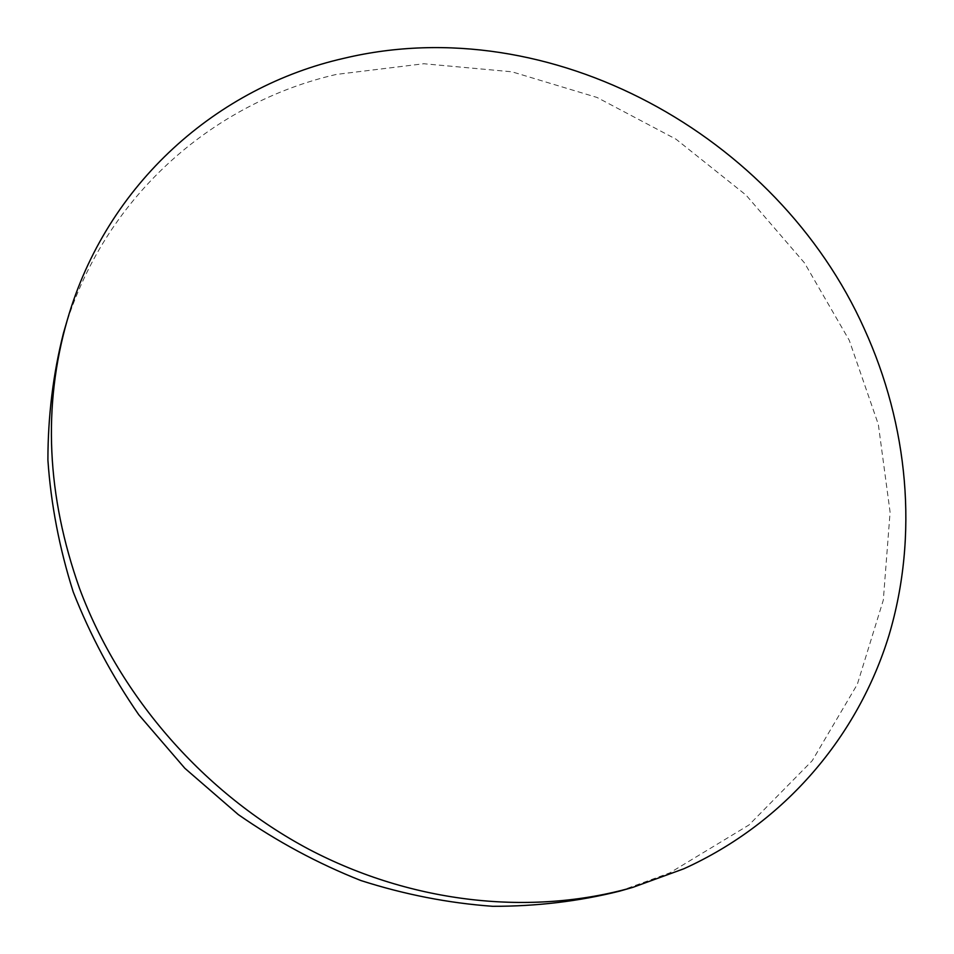 <?xml version="1.0" encoding="UTF-8"?>
<svg xmlns="http://www.w3.org/2000/svg" width="954" height="954" viewBox="0 0 954 954"><rect width="100%" height="100%" fill="white"/><g stroke="black" fill="none" stroke-linecap="round" stroke-linejoin="round"><path stroke-width="0.72" stroke-dasharray="4.77 3.58" d="M619.647 891.143L669.78 872.886L748.985 824.971L812.224 760.708L857.336 684.304L883.321 600.078L890.094 512.179L878.336 424.435L849.263 340.316L804.508 262.946L746.016 195.081L676.016 139.189L597.049 97.463L511.94 71.8L423.874 63.739L336.404 74.412C212.015 102.877 102.388 198.182 63.465 333.125"/><path stroke-width="1.43" d="M864.288 328.82C777.343 134.693 550.1 9.194 344.179 58.254C218.084 86.695 106.836 182.941 67.352 319.805C42.572 406.07 46.674 495.71 79.647 588.713C120.228 697.529 204.669 793.847 308.655 849.155C412.939 903.975 532.022 916.15 632.991 887.315L683.815 868.784C785.786 822.598 858.266 735.307 888.925 635.519C918.857 535.242 908.172 425.055 864.288 328.82M67.352 319.805L63.465 333.125C53.126 373.944 47.938 416.254 47.903 460.066C50.932 504.272 59.375 548.228 73.231 591.945C90.117 634.982 111.964 675.909 138.759 714.725L184.873 768.304L238.309 814.597C277.018 841.523 317.873 863.501 360.862 880.53C404.532 894.53 448.463 903.116 492.658 906.3C536.47 906.407 578.792 901.351 619.647 891.143L632.991 887.315"/></g></svg>

